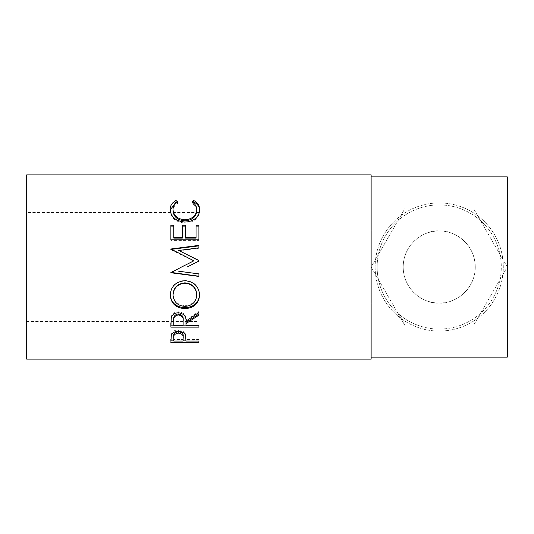<?xml version="1.0" encoding="UTF-8"?>
<svg xmlns="http://www.w3.org/2000/svg" width="534" height="534" viewBox="0 0 534 534"><rect width="100%" height="100%" fill="white"/><g stroke="black" fill="none" stroke-linecap="round" stroke-linejoin="round"><path stroke-width="0.4" stroke-dasharray="2.67 2" d="M439.215 303.045C449.761 304.493 474.766 293.68 475.26 267C474.766 240.32 449.761 229.507 439.215 230.955A36.045 36.045 0 0 0 403.17 267A36.045 36.045 0 0 0 439.215 303.045A36.045 36.045 0 0 0 475.26 267A36.045 36.045 0 0 0 439.215 230.955C428.668 229.507 403.664 240.32 403.17 267C403.664 293.68 428.668 304.493 439.215 303.045L198.915 303.045L198.915 230.955L198.915 303.045M439.215 230.955L198.915 230.955M375.135 267A64.08 64.08 0 0 0 439.215 331.08A64.08 64.08 0 0 0 503.295 267A64.08 64.08 0 0 0 439.215 202.92A64.08 64.08 0 0 0 375.135 267A64.08 64.08 0 0 0 439.215 331.08A64.08 64.08 0 0 0 503.295 267A64.08 64.08 0 0 0 439.215 202.92A64.08 64.08 0 0 0 375.135 267M377.137 267A62.078 62.078 0 0 0 439.215 329.077A62.078 62.078 0 0 0 500.011 254.438L473.237 208.073L405.193 208.073L371.17 267L405.193 325.927L419.697 325.927A62.078 62.078 0 0 0 501.292 267A62.078 62.078 0 0 0 439.215 204.922A62.078 62.078 0 0 0 419.697 325.927L473.237 325.927L507.26 267L500.011 254.438A62.078 62.078 0 0 0 377.137 267M198.915 321.468L198.915 212.532L198.915 321.468L26.7 321.468L26.7 212.532L26.7 321.468M198.915 212.532L26.7 212.532M371.13 357.113L371.13 176.887L371.13 357.113M397.943 313.371L405.193 325.927L473.237 325.927L507.26 267L473.237 208.073L405.193 208.073L371.17 267L397.943 313.371M507.3 176.887L507.3 357.113M26.7 174.885L26.7 359.115M371.13 174.885L371.13 359.115M177.709 202.046L177.709 203.454C174.578 205.276 173.023 207.753 173.036 210.897M196.759 210.763C196.726 207.693 195.164 205.256 192.086 203.454L192.981 202.64M192.086 202.046L192.086 203.454M199.616 210.169L199.636 210.75C199.729 214.314 198.094 217.398 194.73 220.008C191.846 222.031 188.515 223.032 184.737 223.005C175.659 222.117 170.8 218.046 170.159 210.776L170.179 210.069M199.636 209.502L199.636 210.75M194.73 218.96L194.73 220.008M184.737 222.031L184.737 223.005M170.159 209.522L170.159 210.776M176.787 202.626L177.709 203.454M170.88 225.201L170.88 226.109M173.757 225.201L173.757 238.084M182.381 238.084L182.381 225.201M185.258 225.201L185.258 238.084M196.038 238.084L196.038 225.201M198.915 225.201L198.915 226.109M198.915 240.427L198.915 239.839L198.915 240.427L170.88 240.427L170.88 239.839L170.88 240.427M198.915 261.213L187.127 267M198.915 248.263L198.915 247.843L198.915 248.263L178.743 250.84M198.915 245.854L198.915 245.38M193.882 260.952L170.88 249.758L170.88 249.018M170.88 249.758L170.88 249.378M170.88 272.267L181.587 267M198.915 273.755L178.696 271.145M184.884 280.71L184.884 280.41C193.889 281.244 198.802 285.904 199.636 294.394L199.623 294.695M199.636 295.002L199.636 294.394M170.166 294.955L170.159 294.601C170.88 285.997 175.793 281.264 184.884 280.41M170.159 295.215L170.159 294.601M173.036 294.488C173.69 301.289 177.682 304.974 185.011 305.548C192.267 304.941 196.178 301.256 196.759 294.488M185.011 305.548L185.011 306.403M170.88 322.77L171.26 316.488C172.268 313.505 174.638 311.936 178.376 311.783C183.809 312.53 186.339 315.254 185.979 319.939L198.915 311.476L198.915 312.463L198.915 311.476M171.26 317.59L171.26 316.488M178.376 312.777L178.376 311.783M185.979 321.121L185.979 319.939M198.915 315.14L198.915 314.099M185.979 325.206L185.979 322.376M185.979 323.938L198.915 323.938L198.915 325.206L198.915 323.938M198.915 327.128L198.915 325.827M170.88 327.128L170.88 325.827M173.757 325.206L173.757 323.938L183.102 323.938L183.142 319.959M173.757 323.938L173.757 319.859M183.102 325.206L183.102 323.938M170.88 339.23L171.301 333.616C172.382 331.28 174.745 330.065 178.403 329.972C182.161 330.072 184.53 331.334 185.518 333.763L185.979 339.831L185.979 338.249L185.979 339.43L198.915 339.43L198.915 341.046L198.915 339.43M171.301 335.098L171.301 333.616M178.403 331.367L178.403 329.972M185.518 335.245L185.518 333.763M185.979 341.046L185.979 339.43M198.915 340.872L185.979 340.872M183.102 340.872L173.757 340.872M170.88 342.514L170.88 340.872M173.757 341.046L173.757 339.43L183.102 339.43L183.162 336.473M173.757 339.43L173.757 336.34M183.102 341.046L183.102 339.43"/><path stroke-width="0.8" d="M170.88 342.514L171.301 335.098C172.382 332.709 174.745 331.467 178.403 331.367C182.161 331.474 184.53 332.762 185.518 335.245L185.979 341.046L198.915 341.046L198.915 342.514L170.88 342.514M185.979 323.604L185.979 325.206L198.915 325.206L198.915 327.128L170.88 327.128L171.26 317.59C172.268 314.539 174.638 312.937 178.376 312.777C183.809 313.545 186.339 316.328 185.979 321.121L198.915 312.463L198.915 315.14L185.979 323.604L185.979 322.376L198.915 314.099L198.915 312.463M170.159 295.215C170.887 286.411 175.799 281.572 184.884 280.71C193.895 281.565 198.815 286.331 199.636 295.002C198.868 303.439 193.996 307.991 185.024 308.665C176.013 308.085 171.06 303.599 170.159 295.215M187.127 267L198.915 261.079L198.915 260.512L178.743 250.479L198.915 247.843L198.915 245.38L170.88 249.018L193.882 260.819L181.587 267L193.882 260.819M178.696 271.232L198.915 273.909L198.915 276.432L170.88 272.74L181.587 267M170.88 239.839L170.88 225.201L173.757 225.201L173.757 237.443L182.381 237.443L182.381 225.201L185.258 225.201L185.258 237.443L196.038 237.443L196.038 225.201L198.915 225.201L198.915 239.839L170.88 239.839L170.88 226.109L173.757 226.109M176.026 200.497L177.709 202.046C174.578 203.901 173.023 206.438 173.036 209.648C173.557 215.696 177.522 219.1 184.924 219.848C192.394 219.08 196.338 215.629 196.759 209.508C196.719 206.378 195.164 203.888 192.086 202.046L193.755 200.497C197.68 202.613 199.636 205.617 199.636 209.502C199.729 213.146 198.094 216.297 194.73 218.96C191.846 221.029 188.515 222.051 184.737 222.031C175.659 221.123 170.8 216.951 170.159 209.522C170.139 205.61 172.095 202.606 176.026 200.497L176.026 201.945L176.787 202.626M371.13 359.115L371.13 174.885L26.7 174.885L26.7 359.115L371.13 359.115M371.13 357.113L507.3 357.113L507.3 176.887L371.13 176.887M173.036 209.648L173.036 210.897C173.557 216.811 177.522 220.142 184.924 220.876C192.394 220.121 196.338 216.751 196.759 210.763L196.759 209.508M184.924 219.848L184.924 220.876M192.981 202.64L193.755 201.945C197.68 204.015 199.636 206.952 199.636 210.75M193.755 200.497L193.755 201.945M170.179 210.069L176.026 201.945M173.757 237.443L173.757 238.084L182.381 238.084L182.381 237.443M182.381 226.109L185.258 226.109M185.258 237.443L185.258 238.084L196.038 238.084L196.038 237.443M196.038 226.109L198.915 226.109L198.915 239.839M198.915 261.079L198.915 260.659L178.743 250.479M198.915 247.843L198.915 245.854L170.88 249.411L170.88 249.018M198.915 273.909L198.915 276.225L170.88 272.387M199.636 294.394C198.868 302.644 193.996 307.097 185.024 307.758C176.013 307.19 171.06 302.805 170.159 294.601M185.024 308.665L185.024 307.758M196.759 295.095L196.759 294.488C196.212 287.459 192.247 283.581 184.877 282.84C177.568 283.621 173.623 287.506 173.036 294.488L173.036 295.095C173.69 302.05 177.682 305.815 185.011 306.403C192.267 305.782 196.178 302.01 196.759 295.095C196.212 287.913 192.253 283.948 184.877 283.194C177.575 283.995 173.623 287.959 173.036 295.095M184.877 282.84L184.877 283.194M170.88 322.77L170.88 325.827L198.915 325.827L198.915 325.206M183.142 319.959L183.142 321.128C183.649 317.757 182.061 315.694 178.369 314.94L178.369 313.899C174.778 314.619 173.236 316.609 173.757 319.859L173.757 325.206L183.102 325.206L183.142 319.959C183.649 316.655 182.061 314.633 178.369 313.899M178.369 314.94C174.778 315.681 173.236 317.71 173.757 321.034M198.915 342.514L198.915 341.046M185.979 340.872L183.102 340.872M173.757 340.872L170.88 340.872L170.88 339.23M183.162 336.473L183.162 338.009C183.656 335.365 182.074 333.743 178.409 333.143L178.409 331.707C174.818 332.261 173.27 333.803 173.757 336.34L173.757 341.046L183.102 341.046L183.162 336.473C183.656 333.877 182.067 332.288 178.409 331.707M178.409 333.143C174.818 333.71 173.27 335.292 173.757 337.882"/></g></svg>
